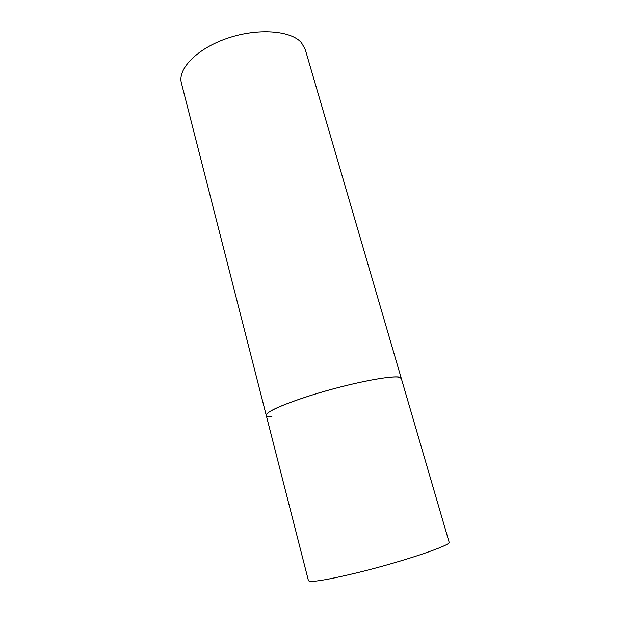 <?xml version="1.0" encoding="UTF-8"?>
<svg xmlns="http://www.w3.org/2000/svg" width="631" height="631" viewBox="0 0 631 631"><rect width="100%" height="100%" fill="white"/><g stroke="black" fill="none" stroke-linecap="round" stroke-linejoin="round"><path stroke-width="0.95" d="M309.505 395.842C280.898 405.189 266.471 411.704 266.25 415.395C264.894 411.956 289.377 401.466 323.269 391.685C357.107 381.881 390.897 375.595 398.934 377.188L401.308 378.442C402.207 373.071 352.216 382.134 309.505 395.842M301.421 42.687L305.183 49.289L449.106 542.139C452.522 544.821 402.412 561.819 356.854 572.845C326.306 580.126 310.168 582.713 308.433 580.623L181.428 83.142C177.398 68.96 196.959 48.603 227.397 38.27C257.763 27.819 290.883 30.406 301.421 42.687M271.977 416.917C268.467 416.902 266.558 416.389 266.25 415.395"/></g></svg>

